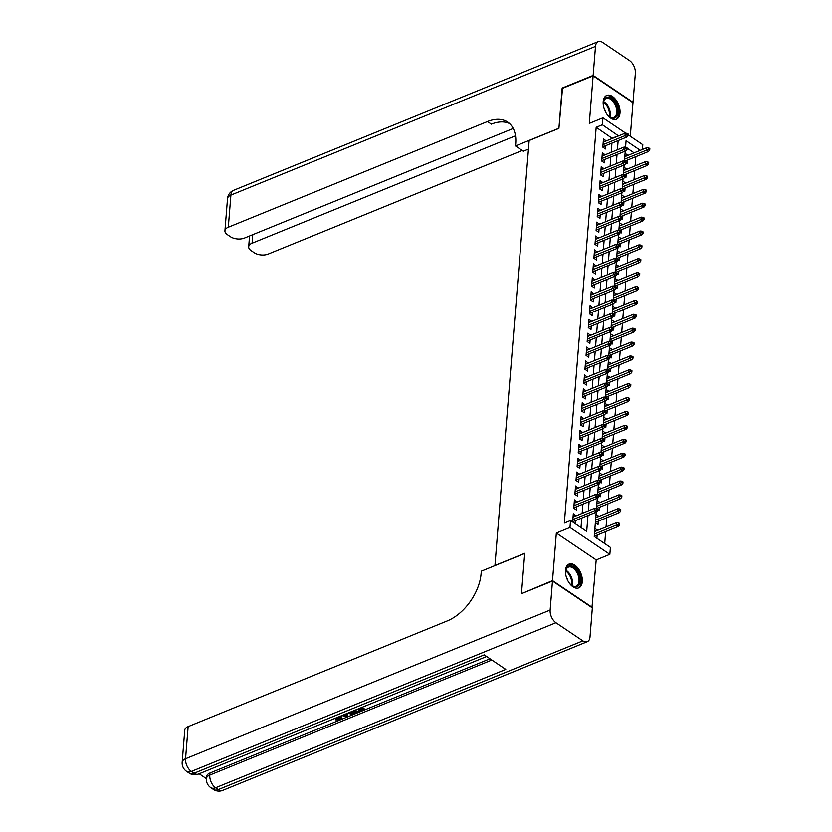 <?xml version="1.0" encoding="UTF-8"?>
<svg xmlns="http://www.w3.org/2000/svg" width="832" height="832" viewBox="0 0 832 832"><rect width="100%" height="100%" fill="white"/><g stroke="black" fill="none" stroke-linecap="round" stroke-linejoin="round"><path stroke-width="1.25" d="M582.296 581.651A12.844 7.467 67.8 0 0 578.178 568.485A12.844 7.467 67.8 0 0 569.046 564.086A12.844 7.467 67.8 0 0 565.49 570.315A12.844 7.467 67.8 0 0 569.618 583.492A12.844 7.467 67.8 0 0 578.75 587.881A12.844 7.467 67.8 0 0 582.296 581.651M620.006 112.975A12.844 7.467 67.8 0 0 615.888 99.809A12.844 7.467 67.8 0 0 606.757 95.42A12.844 7.467 67.8 0 0 603.2 101.65A12.844 7.467 67.8 0 0 607.318 114.816A12.844 7.467 67.8 0 0 616.45 119.205A12.844 7.467 67.8 0 0 620.006 112.975M596.201 512.158L594.246 536.505L610.407 547.404L609.846 554.341L569.972 527.478L570.534 520.53L586.695 531.43L587.974 515.518M591.968 607.63L596.201 559.905L609.846 554.341M630.292 136.261L632.986 102.7L593.122 75.826L589.295 123.396L602.94 117.832L625.81 133.245M628.222 134.867L642.803 144.695L642.418 149.469M604.718 543.566L605.675 531.606M606.05 526.937L606.798 517.722M607.173 513.053L607.911 503.828M608.286 499.169L609.024 489.944M609.409 485.274L610.147 476.06M610.522 471.39L611.26 462.176M611.634 457.506L612.383 448.292M612.758 443.622L613.496 434.398M613.87 429.728L614.619 420.514M614.994 415.844L615.732 406.63M616.106 401.96L616.845 392.746M617.23 388.076L617.968 378.851M618.342 374.182L619.081 364.967M619.455 360.298L620.204 351.083M620.578 346.414L621.317 337.199M621.691 332.53L622.44 323.305M622.814 318.635L623.553 309.421M623.927 304.751L624.666 295.537M625.05 290.867L625.789 281.653M626.163 276.983L626.902 267.758M627.276 263.099L628.025 253.874M628.399 249.205L629.138 239.99M629.512 235.321L630.261 226.106M630.635 221.437L631.374 212.222M631.748 207.553L632.497 198.328M632.871 193.658L633.61 184.444M633.984 179.774L634.722 170.56M635.097 165.89L635.846 156.676M521.882 593.497L552.51 580.601L592.374 607.464M521.508 593.247L524.722 553.322L494.957 565.458L529.142 140.535L558.906 128.398L562.12 88.473L593.122 75.826M575.983 515.892L573.321 513.75L572.655 521.966M577.106 501.998L574.434 499.866L573.768 508.196L576.462 510.006L576.732 506.667M578.219 488.114L575.557 485.971L574.881 494.302L577.574 496.122L577.845 492.783M579.342 474.23L576.67 472.087L576.004 480.418L578.698 482.238L578.968 478.899M580.455 460.346L577.793 458.203L577.117 466.534L579.81 468.354L580.081 465.015M581.578 446.451L578.906 444.319L578.24 452.65L580.934 454.459L581.194 451.121M582.691 432.567L580.029 430.425L579.353 438.766L582.046 440.575L582.317 437.237M583.804 418.683L581.142 416.541L580.466 424.871L583.159 426.691L583.43 423.353M584.927 404.799L582.254 402.657L581.589 410.987L584.282 412.807L584.553 409.469M586.04 390.905L583.378 388.773L582.702 397.103L585.395 398.913L585.666 395.574M587.163 377.021L584.49 374.878L583.825 383.219L586.518 385.029L586.789 381.69M588.276 363.137L585.614 360.994L584.938 369.325L587.631 371.145L587.902 367.806M589.399 349.253L586.726 347.11L586.061 355.441L588.754 357.261L589.014 353.922M590.512 335.369L587.85 333.226L587.174 341.557L589.867 343.366L590.138 340.028M591.625 321.474L588.962 319.332L588.286 327.673L590.99 329.482L591.25 326.144M592.748 307.59L590.075 305.448L589.41 313.778L592.103 315.598L592.374 312.26M593.861 293.706L591.198 291.564L590.522 299.894L593.216 301.714L593.486 298.376M594.984 279.822L592.311 277.68L591.646 286.01L594.339 287.82L594.61 284.492M596.097 265.928L593.434 263.796L592.758 272.126L595.452 273.936L595.722 270.598M597.22 252.044L594.547 249.902L593.882 258.232L596.575 260.052L596.835 256.714M598.333 238.16L595.67 236.018L594.994 244.348L597.688 246.168L597.958 242.83M599.446 224.276L596.783 222.134L596.118 230.464L598.811 232.284L599.071 228.946M600.569 210.382L597.896 208.25L597.23 216.58L599.924 218.39L600.194 215.051M601.682 196.498L599.019 194.355L598.343 202.696L601.037 204.506L601.307 201.167M602.805 182.614L600.132 180.471L599.466 188.802L602.16 190.622L602.43 187.283M603.918 168.73L601.255 166.587L600.579 174.918L603.273 176.738L603.543 173.399M605.041 154.835L602.368 152.703L601.702 161.034L604.396 162.843L604.656 159.505M624.832 156.333L627.702 155.48M625.976 162.75L627.058 163.478L627.328 160.15M623.709 170.217L626.59 169.364M624.863 176.644L625.945 177.372L626.215 174.034M622.596 184.111L625.466 183.248M623.74 190.528L624.822 191.256L625.092 187.918M621.473 197.995L624.354 197.132M622.627 204.412L623.709 205.14L623.979 201.802M620.36 211.879L623.23 211.026M621.504 218.296L622.596 219.024L622.856 215.686M619.247 225.763L622.118 224.91M620.391 232.18L621.473 232.918L621.743 229.58M618.124 239.658L621.005 238.794M619.278 246.074L620.36 246.802L620.62 243.464M617.011 253.542L619.882 252.678M618.155 259.958L619.237 260.686L619.507 257.348M615.888 267.426L618.769 266.562M617.042 273.842L618.124 274.57L618.394 271.232M614.775 281.31L617.646 280.457M615.919 287.726L617.001 288.465L617.271 285.126M613.652 295.194L616.533 294.341M614.806 301.621L615.888 302.349L616.158 299.01M612.539 309.088L615.41 308.225M613.683 315.505L614.775 316.233L615.035 312.894M611.426 322.972L614.297 322.109M612.57 329.389L613.652 330.117L613.922 326.778M610.303 336.856L613.184 336.003M611.458 343.273L612.539 344.011L612.799 340.673M609.19 350.74L612.061 349.887M610.334 357.167L611.416 357.895L611.686 354.557M608.067 364.634L610.948 363.771M609.222 371.051L610.303 371.779L610.574 368.441M606.954 378.518L609.825 377.655M608.098 384.935L609.18 385.663L609.45 382.325M605.831 392.402L608.712 391.55M606.986 398.819L608.067 399.547L608.338 396.219M604.718 406.286L607.589 405.434M605.862 412.714L606.944 413.442L607.214 410.103M603.606 420.181L606.476 419.318M604.75 426.598L605.831 427.326L606.102 423.987M602.482 434.065L605.363 433.202M603.637 440.482L604.718 441.21L604.978 437.871M601.37 447.949L604.24 447.096M602.514 454.366L603.595 455.094L603.866 451.755M600.246 461.833L603.127 460.98M601.401 468.25L602.482 468.988L602.753 465.65M599.134 475.727L602.004 474.864M600.278 482.144L601.359 482.872L601.63 479.534M598.01 489.611L600.891 488.748M599.165 496.028L600.246 496.756L600.517 493.418M596.898 503.495L599.768 502.632M598.042 509.912L599.123 510.64L599.394 507.302M595.785 517.379L598.655 516.526M595.348 522.735L598.01 524.534L598.281 521.196M634.109 152.859L627.151 148.169M625.071 153.358L627.734 155.147M623.948 167.242L626.61 169.042M622.835 181.126L625.498 182.926M621.712 195.021L624.374 196.81M620.599 208.905L623.262 210.694M619.486 222.789L622.149 224.588M618.363 236.673L621.026 238.472M617.25 250.557L619.913 252.356M616.127 264.451L618.79 266.24M615.014 278.335L617.677 280.124M613.891 292.219L616.554 294.018M612.778 306.103L615.441 307.902M611.666 319.998L614.328 321.786M610.542 333.882L613.205 335.67M609.43 347.766L612.092 349.565M608.306 361.65L610.969 363.449M607.194 375.544L609.856 377.333M606.07 389.428L608.733 391.217M604.958 403.312L607.62 405.111M603.845 417.196L606.507 418.995M602.722 431.09L605.384 432.879M601.609 444.974L604.271 446.763M600.486 458.858L603.148 460.647M599.373 472.742L602.035 474.542M598.25 486.626L600.912 488.426M597.137 500.521L599.799 502.31M596.024 514.405L598.686 516.194M594.901 528.289L597.542 530.41M596.898 538.304L597.158 535.08M612.321 138.434L596.18 127.296L564.335 523.068L570.534 520.53M581.006 527.592L581.776 518.045M582.15 513.375L582.899 504.15M583.274 499.491L584.012 490.266M584.386 485.597L585.125 476.382M585.51 471.713L586.248 462.498M586.622 457.829L587.361 448.614M587.735 443.945L588.484 434.72M588.858 430.05L589.597 420.836M589.971 416.166L590.72 406.952M591.094 402.282L591.833 393.068M592.207 388.398L592.946 379.174M593.33 374.504L594.069 365.29M594.443 360.62L595.182 351.406M595.556 346.736L596.305 337.522M596.679 332.852L597.418 323.627M597.792 318.958L598.541 309.743M598.915 305.074L599.654 295.859M600.028 291.19L600.777 281.975M601.151 277.306L601.89 268.081M602.264 263.422L603.002 254.197M603.377 249.527L604.126 240.313M604.5 235.643L605.238 226.429M605.613 221.759L606.362 212.545M606.736 207.875L607.474 198.65M607.849 193.981L608.598 184.766M608.972 180.097L609.71 170.882M610.085 166.213L610.823 156.998M611.198 152.329L611.946 143.104M606.154 140.951L603.491 138.809L602.815 147.15L605.509 148.959L605.779 145.621M575.349 523.786L575.609 520.562M596.201 559.905L556.338 533.042L552.51 580.601M556.338 533.042L569.972 527.478M596.18 127.296L602.378 124.769L602.94 117.832M640.307 150.332L626.08 140.743L625.56 147.212M625.248 151.112L624.447 161.096M624.135 164.996L623.324 174.98M623.012 178.88L622.211 188.864M621.899 192.774L621.098 202.758M620.776 206.658L619.975 216.642M619.663 220.542L618.862 230.526M618.55 234.426L617.739 244.41M617.427 248.321L616.626 258.305M616.314 262.205L615.503 272.189M615.191 276.089L614.39 286.073M614.078 289.973L613.278 299.957M612.955 303.867L612.154 313.841M611.842 317.751L611.042 327.735M610.719 331.635L609.918 341.619M609.606 345.519L608.806 355.503M608.494 359.414L607.682 369.387M607.37 373.298L606.57 383.282M606.258 387.182L605.457 397.166M605.134 401.066L604.334 411.05M604.022 414.95L603.221 424.934M602.898 428.844L602.098 438.828M601.786 442.728L600.985 452.712M600.673 456.612L599.862 466.596M599.55 470.496L598.749 480.48M598.437 484.39L597.636 494.374M597.314 498.274L596.513 508.258M618.519 135.907L602.378 124.769M588.359 510.848L589.098 501.623M589.472 496.954L590.21 487.739M590.585 483.07L591.334 473.855M591.708 469.186L592.446 459.971M592.821 455.302L593.57 446.077M593.944 441.407L594.682 432.193M595.057 427.523L595.795 418.309M596.18 413.639L596.918 404.425M597.293 399.755L598.031 390.53M598.406 385.871L599.154 376.646M599.529 371.977L600.267 362.762M600.642 358.093L601.39 348.878M601.765 344.209L602.503 334.984M602.878 330.325L603.616 321.1M604.001 316.43L604.739 307.216M605.114 302.546L605.852 293.332M606.226 288.662L606.975 279.448M607.35 274.778L608.088 265.554M608.462 260.884L609.211 251.67M609.586 247L610.324 237.786M610.698 233.116L611.437 223.902M611.822 219.232L612.56 210.007M612.934 205.338L613.673 196.123M614.047 191.454L614.796 182.239M615.17 177.57L615.909 168.355M616.283 163.686L617.032 154.461M617.406 149.802L618.145 140.577M612.342 138.195L618.54 135.668M603.242 141.825L606.185 140.629M594.662 531.263L597.563 530.088M602.129 155.709L605.062 154.513M601.006 169.603L603.949 168.397M599.893 183.487L602.826 182.291M598.78 197.371L601.713 196.175M597.657 211.255L600.59 210.059M596.544 225.15L599.477 223.943M595.421 239.034L598.364 237.838M594.308 252.918L597.241 251.722M593.185 266.802L596.128 265.606M592.072 280.686L595.005 279.49M590.959 294.58L593.892 293.384M589.836 308.464L592.769 307.268M588.723 322.348L591.656 321.152M587.6 336.232L590.543 335.036M586.487 350.126L589.42 348.93M585.364 364.01L588.307 362.814M584.251 377.894L587.184 376.698M583.128 391.778L586.071 390.582M582.015 405.673L584.948 404.466M580.902 419.557L583.835 418.361M579.779 433.441L582.722 432.245M578.666 447.325L581.599 446.129M577.543 461.219L580.486 460.013M576.43 475.103L579.363 473.907M575.307 488.987L578.25 487.791M574.194 502.871L577.127 501.675M573.082 516.755L576.014 515.559M602.846 146.817L626.943 136.989L625.009 135.678L603.013 144.654M627.089 134.763L628.17 135.491L628.285 134.098L627.203 133.37L627.089 134.763L625.009 135.678L625.206 133.182L603.221 142.147M626.943 136.989L628.17 135.491M627.203 133.37L625.206 133.182M649.719 150.01L649.834 148.616L648.752 147.898L648.648 149.282L649.719 150.01L648.492 151.507L646.558 150.207L646.755 147.701L624.801 156.655M648.648 149.282L624.603 159.162M648.492 151.507L624.894 161.138M646.755 147.701L648.752 147.898M603.491 106.184A11.118 6.469 -112.2 0 1 603.398 102.274A11.118 6.469 -112.2 0 1 609.669 97.469A11.118 6.469 -112.2 0 1 617.292 107.276A11.118 6.469 -112.2 0 1 616.356 116.875A11.118 6.469 -112.2 0 1 609.263 116.657A11.118 6.469 -112.2 0 1 606.601 113.797M608.993 116.449A10.296 5.99 67.8 0 0 613.881 117.499A10.296 5.99 67.8 0 0 616.169 107.567A10.296 5.99 67.8 0 0 606.102 98.446A10.296 5.99 67.8 0 0 603.356 102.617M605.457 111.821A7.332 4.264 67.8 0 0 605.342 111.374A7.332 4.264 67.8 0 0 604.053 108.389M615.618 119.454A12.761 7.426 67.8 0 0 618.28 107.214A12.761 7.426 67.8 0 0 605.977 95.836M565.791 574.85A11.118 6.469 -112.2 0 1 565.687 570.939A11.118 6.469 -112.2 0 1 571.958 566.134A11.118 6.469 -112.2 0 1 579.582 575.942A11.118 6.469 -112.2 0 1 578.646 585.541A11.118 6.469 -112.2 0 1 571.553 585.322A11.118 6.469 -112.2 0 1 568.89 582.462M571.293 585.114A10.296 5.99 67.8 0 0 576.17 586.175A10.296 5.99 67.8 0 0 578.469 576.233A10.296 5.99 67.8 0 0 568.402 567.112A10.296 5.99 67.8 0 0 565.646 571.282M567.746 580.497A7.332 4.264 67.8 0 0 567.632 580.039A7.332 4.264 67.8 0 0 566.353 577.054M577.907 588.12A12.761 7.426 67.8 0 0 580.57 575.879A12.761 7.426 67.8 0 0 568.277 564.502M562.526 88.306L558.917 128.263L515.518 145.964L515.705 143.603A41.163 25.282 -56 0 0 507.707 122.106A41.163 25.282 -56 0 0 487.5 121.534L228.311 227.24A9.88 5.262 -175.4 0 0 224.931 230.807A9.88 5.262 -175.4 0 0 227.334 234.634L230.516 236.777A9.88 5.262 -175.4 0 0 244.421 238.098L513.23 128.461M528.455 149.136L523.328 151.226L515.518 145.964M593.154 75.41L633.027 102.284L635.357 73.258A9.88 5.751 67.8 0 0 629.564 60.57L602.628 42.411A9.88 5.751 67.8 0 0 598.229 41.6A9.88 5.751 67.8 0 0 595.494 46.394L593.154 75.41L562.151 88.057M515.497 135.814L252.075 243.246A9.88 5.262 -175.4 0 0 248.685 246.813A9.88 5.262 -175.4 0 0 251.098 250.64L254.28 252.782A9.88 5.262 -175.4 0 0 268.185 254.103L522.236 150.488M509.548 123.562A41.163 25.282 -56 0 0 491.379 124.145L487.5 121.534M341.151 715.863L341.702 718.338L340.101 719.919L335.348 719.826L335.442 718.713L340.298 717.787M346.84 713.534L347.994 716.612L346.809 717.09L342.035 715.499M362.045 707.335L364.322 708.874L364.239 709.987L358.987 712.119L358.332 710.507L361.452 709.238M199.16 773.77L206.409 778.648A9.88 9.88 0 0 0 210.735 787.634L213.429 789.443A9.88 6.074 -56 0 0 218.286 789.589L582.868 640.879A9.88 5.751 67.8 0 0 587.278 641.701A9.88 5.751 67.8 0 0 590.013 636.906L592.342 607.88L552.479 581.017L521.477 593.663L524.711 553.467L481.302 571.168L481.114 573.529A41.163 25.282 124 0 1 447.314 620.89L188.136 726.596L185.546 758.742L550.139 610.043L552.479 581.017M550.139 610.043A9.88 5.751 67.8 0 0 555.932 622.731L191.35 771.43L194.043 773.25L484.224 654.888L505.773 669.417L215.592 787.769A9.88 5.751 -112.2 0 1 209.789 775.081A9.88 5.262 -175.4 0 0 206.409 778.648L206.575 776.558A9.88 5.262 4.6 0 1 209.966 773.001L209.789 775.081L491.858 660.036M489.996 658.788L209.966 773.001M355.181 710.133L357.458 711.672L357.365 712.785L354.827 713.825L351.874 714.428L347.994 713.066M555.932 622.731L582.868 640.879M182.166 762.31A9.88 9.88 0 0 0 186.493 771.295A9.88 6.074 124 0 0 191.35 771.43A9.88 5.751 -112.2 0 1 185.546 758.742A9.88 5.262 -175.4 0 0 182.166 762.31L184.756 730.163A9.88 5.262 4.6 0 1 188.136 726.596M358.249 711.62L362.44 709.904L360.454 708.573L356.002 709.8M360.963 707.772L364.239 709.987M354.089 710.58L357.365 712.785M349.045 712.639L352.706 713.742L355.576 712.712L353.049 711.006M350.21 712.161L352.789 712.629L354.578 712.036M352.706 713.742L352.789 712.629M354.068 713.326L354.151 712.213M346.216 713.794L347.994 716.612M343.044 715.083L346.653 716.352L345.197 714.21M344.552 714.47L345.634 714.854M335.348 719.826L339.404 719.399L340.454 718.359L339.113 716.685M339.404 719.399L339.487 718.286M336.201 719.264L336.294 718.151M340.257 716.321L341.702 718.338M601.723 160.711L625.83 150.873L623.886 149.573L601.9 158.538M625.976 148.647L627.058 149.375L627.162 147.982L626.09 147.254L625.976 148.647L623.886 149.573L624.094 147.066L602.098 156.042M625.83 150.873L627.058 149.375M626.09 147.254L624.094 147.066M600.61 174.595L624.707 164.767L622.773 163.457L600.787 172.422M624.863 162.531L625.934 163.259L626.049 161.866L624.967 161.148L624.863 162.531L622.773 163.457L622.97 160.961L600.985 169.926M624.707 164.767L625.934 163.259M624.967 161.148L622.97 160.961M599.487 188.479L623.594 178.651L621.65 177.341L599.664 186.306M623.74 176.415L624.822 177.143L624.936 175.76L623.854 175.032L623.74 176.415L621.65 177.341L621.858 174.845L599.862 183.81M623.594 178.651L624.822 177.143M623.854 175.032L621.858 174.845M598.374 202.363L622.471 192.535L620.537 191.225L598.551 200.2M622.627 190.31L623.698 191.027L623.813 189.644L622.731 188.916L622.627 190.31L620.537 191.225L620.734 188.729L598.749 197.694M622.471 192.535L623.698 191.027M622.731 188.916L620.734 188.729M648.606 163.894L648.721 162.51L647.639 161.782L647.525 163.166L648.606 163.894L647.379 165.402L645.434 164.091L645.642 161.595L623.688 170.55M647.525 163.166L623.48 173.046M647.379 165.402L623.782 175.022M645.642 161.595L647.639 161.782M647.483 177.778L647.598 176.394L646.516 175.666L646.412 177.06L647.483 177.778L646.256 179.286L644.322 177.975L644.519 175.479L622.565 184.434M646.412 177.06L622.367 186.93M646.256 179.286L622.658 188.906M644.519 175.479L646.516 175.666M646.37 191.672L646.485 190.278L645.403 189.55L645.289 190.944L646.37 191.672L645.143 193.17L643.209 191.859L643.406 189.363L621.452 198.318M645.289 190.944L621.254 200.814M645.143 193.17L621.546 202.8M643.406 189.363L645.403 189.55M645.247 205.556L645.362 204.162L644.29 203.434L644.176 204.828L645.247 205.556L644.03 207.054L642.086 205.754L642.283 203.247L620.329 212.202M644.176 204.828L620.131 214.708M644.03 207.054L620.422 216.684M642.283 203.247L644.29 203.434M597.251 216.247L621.358 206.419L619.424 205.119L597.428 214.084M621.504 204.194L622.586 204.922L622.7 203.528L621.618 202.8L621.504 204.194L619.424 205.119L619.622 202.613L597.636 211.588M621.358 206.419L622.586 204.922M621.618 202.8L619.622 202.613M644.134 219.44L644.249 218.057L643.167 217.329L643.053 218.712L644.134 219.44L642.907 220.948L640.973 219.638L641.17 217.142L619.216 226.096M643.053 218.712L619.018 228.592M642.907 220.948L619.31 230.568M641.17 217.142L643.167 217.329M596.138 230.142L620.246 220.303L618.301 219.003L596.315 227.968M620.391 218.078L621.462 218.806L621.577 217.412L620.506 216.694L620.391 218.078L618.301 219.003L618.498 216.497L596.513 225.472M620.246 220.303L621.462 218.806M620.506 216.694L618.498 216.497M643.022 233.324L643.126 231.941L642.054 231.213L641.94 232.596L643.022 233.324L641.794 234.832L639.85 233.522L640.058 231.026L618.103 239.98M641.94 232.596L617.895 242.476M641.794 234.832L618.186 244.452M640.058 231.026L642.054 231.213M595.026 244.026L619.122 234.198L617.188 232.887L595.192 241.852M619.268 231.962L620.35 232.69L620.464 231.306L619.382 230.578L619.268 231.962L617.188 232.887L617.386 230.391L595.4 239.356M619.122 234.198L620.35 232.69M619.382 230.578L617.386 230.391M641.898 247.218L642.013 245.825L640.931 245.097L640.827 246.49L641.898 247.218L640.671 248.716L638.737 247.406L638.934 244.91L616.98 253.864M640.827 246.49L616.782 256.36M640.671 248.716L617.074 258.346M638.934 244.91L640.931 245.097M593.902 257.91L618.01 248.082L616.065 246.771L594.079 255.746M618.155 245.856L619.237 246.574L619.341 245.19L618.27 244.462L618.155 245.856L616.065 246.771L616.273 244.275L594.277 253.24M618.01 248.082L619.237 246.574M618.27 244.462L616.273 244.275M640.786 261.102L640.89 259.709L639.818 258.981L639.704 260.374L640.786 261.102L639.558 262.6L637.614 261.3L637.822 258.794L615.867 267.748M639.704 260.374L615.659 270.254M639.558 262.6L615.961 272.23M637.822 258.794L639.818 258.981M592.79 271.794L616.886 261.966L614.952 260.666L592.966 269.63M617.042 259.74L618.114 260.468L618.228 259.074L617.146 258.346L617.042 259.74L614.952 260.666L615.15 258.159L593.164 267.134M616.886 261.966L618.114 260.468M617.146 258.346L615.15 258.159M639.662 274.986L639.777 273.593L638.695 272.875L638.591 274.258L639.662 274.986L638.435 276.494L636.501 275.184L636.698 272.688L614.744 281.632M638.591 274.258L614.546 284.138M638.435 276.494L614.838 286.114M636.698 272.688L638.695 272.875M591.666 285.688L615.774 275.85L613.829 274.55L591.843 283.514M615.919 273.624L617.001 274.352L617.105 272.958L616.034 272.241L615.919 273.624L613.829 274.55L614.037 272.043L592.041 281.018M615.774 275.85L617.001 274.352M616.034 272.241L614.037 272.043M638.55 288.87L638.664 287.487L637.582 286.759L637.468 288.142L638.55 288.87L637.322 290.378L635.388 289.068L635.586 286.572L613.631 295.526M637.468 288.142L613.434 298.022M637.322 290.378L613.725 299.998M635.586 286.572L637.582 286.759M590.554 299.572L614.65 289.744L612.716 288.434L590.73 297.398M614.806 287.508L615.878 288.236L615.992 286.853L614.91 286.125L614.806 287.508L612.716 288.434L612.914 285.938L590.928 294.902M614.65 289.744L615.878 288.236M614.91 286.125L612.914 285.938M637.426 302.754L637.541 301.371L636.47 300.643L636.355 302.037L637.426 302.754L636.21 304.262L634.265 302.952L634.462 300.456L612.508 309.41M636.355 302.037L612.31 311.906M636.21 304.262L612.602 313.893M634.462 300.456L636.47 300.643M589.43 313.456L613.538 303.628L611.603 302.318L589.607 311.293M613.683 301.402L614.765 302.12L614.879 300.737L613.798 300.009L613.683 301.402L611.603 302.318L611.801 299.822L589.815 308.786M613.538 303.628L614.765 302.12M613.798 300.009L611.801 299.822M636.314 316.649L636.428 315.255L635.346 314.527L635.232 315.921L636.314 316.649L635.086 318.146L633.152 316.846L633.35 314.34L611.395 323.294M635.232 315.921L611.198 325.801M635.086 318.146L611.489 327.777M633.35 314.34L635.346 314.527M588.318 327.34L612.425 317.512L610.48 316.202L588.494 325.177M612.57 315.286L613.642 316.014L613.756 314.621L612.685 313.893L612.57 315.286L610.48 316.202L610.678 313.706L588.692 322.67M612.425 317.512L613.642 316.014M612.685 313.893L610.678 313.706M635.201 330.533L635.305 329.139L634.234 328.422L634.119 329.805L635.201 330.533L633.974 332.03L632.029 330.73L632.237 328.224L610.282 337.178M634.119 329.805L610.074 339.685M633.974 332.03L610.366 341.661M632.237 328.224L634.234 328.422M587.205 341.234L611.302 331.396L609.367 330.096L587.371 339.061M611.447 329.17L612.529 329.898L612.643 328.505L611.562 327.777L611.447 329.17L609.367 330.096L609.565 327.59L587.579 336.565M611.302 331.396L612.529 329.898M611.562 327.777L609.565 327.59M634.078 344.417L634.192 343.034L633.11 342.306L633.006 343.689L634.078 344.417L632.85 345.925L630.916 344.614L631.114 342.118L609.159 351.073M633.006 343.689L608.962 353.569M632.85 345.925L609.253 355.545M631.114 342.118L633.11 342.306M586.082 355.118L610.189 345.29L608.244 343.98L586.258 352.945M610.334 343.054L611.416 343.782L611.52 342.399L610.449 341.671L610.334 343.054L608.244 343.98L608.452 341.484L586.456 350.449M610.189 345.29L611.416 343.782M610.449 341.671L608.452 341.484M632.965 358.301L633.069 356.918L631.998 356.19L631.883 357.583L632.965 358.301L631.738 359.809L629.793 358.498L630.001 356.002L608.046 364.957M631.883 357.583L607.838 367.453M631.738 359.809L608.14 369.429M630.001 356.002L631.998 356.19M584.969 369.002L609.066 359.174L607.131 357.864L585.135 366.829M609.222 356.938L610.293 357.666L610.407 356.283L609.326 355.555L609.222 356.938L607.131 357.864L607.329 355.368L585.343 364.333M609.066 359.174L610.293 357.666M609.326 355.555L607.329 355.368M631.842 372.195L631.956 370.802L630.874 370.074L630.77 371.467L631.842 372.195L630.614 373.693L628.68 372.393L628.878 369.886L606.923 378.841M630.77 371.467L606.726 381.337M630.614 373.693L607.017 383.323M628.878 369.886L630.874 370.074M583.846 382.886L607.953 373.058L606.008 371.748L584.022 380.723M608.098 370.833L609.18 371.561L609.284 370.167L608.213 369.439L608.098 370.833L606.008 371.748L606.216 369.252L584.22 378.217M607.953 373.058L609.18 371.561M608.213 369.439L606.216 369.252M630.729 386.079L630.843 384.686L629.762 383.968L629.647 385.351L630.729 386.079L629.502 387.577L627.567 386.277L627.765 383.77L605.81 392.725M629.647 385.351L605.613 395.231M629.502 387.577L605.904 397.207M627.765 383.77L629.762 383.968M582.733 396.781L606.83 386.942L604.895 385.642L582.91 394.607M606.986 384.717L608.057 385.445L608.171 384.051L607.09 383.323L606.986 384.717L604.895 385.642L605.093 383.136L583.107 392.111M606.83 386.942L608.057 385.445M607.09 383.323L605.093 383.136M629.606 399.963L629.72 398.58L628.649 397.852L628.534 399.235L629.606 399.963L628.389 401.471L626.444 400.161L626.642 397.665L604.687 406.619M628.534 399.235L604.49 409.115M628.389 401.471L604.781 411.091M626.642 397.665L628.649 397.852M581.61 410.665L605.717 400.837L603.782 399.526L581.786 408.491M605.862 398.601L606.944 399.329L607.058 397.935L605.977 397.218L605.862 398.601L603.782 399.526L603.98 397.03L581.994 405.995M605.717 400.837L606.944 399.329M605.977 397.218L603.98 397.03M628.493 413.847L628.607 412.464L627.526 411.736L627.411 413.119L628.493 413.847L627.266 415.355L625.331 414.045L625.529 411.549L603.574 420.503M627.411 413.119L603.377 422.999M627.266 415.355L603.668 424.975M625.529 411.549L627.526 411.736M580.497 424.549L604.604 414.721L602.659 413.41L580.674 422.375M604.75 412.485L605.821 413.213L605.935 411.83L604.864 411.102L604.75 412.485L602.659 413.41L602.857 410.914L580.871 419.879M604.604 414.721L605.821 413.213M604.864 411.102L602.857 410.914M627.38 427.742L627.484 426.348L626.413 425.62L626.298 427.014L627.38 427.742L626.153 429.239L624.208 427.929L624.416 425.433L602.462 434.387M626.298 427.014L602.254 436.883M626.153 429.239L602.545 438.87M624.416 425.433L626.413 425.62M579.384 438.433L603.481 428.605L601.546 427.294L579.55 436.27M603.626 426.379L604.708 427.097L604.822 425.714L603.741 424.986L603.626 426.379L601.546 427.294L601.744 424.798L579.758 433.763M603.481 428.605L604.708 427.097M603.741 424.986L601.744 424.798M626.257 441.626L626.371 440.232L625.29 439.504L625.186 440.898L626.257 441.626L625.03 443.123L623.095 441.823L623.293 439.317L601.338 448.271M625.186 440.898L601.141 450.778M625.03 443.123L601.432 452.754M623.293 439.317L625.29 439.504M578.261 452.317L602.368 442.489L600.423 441.189L578.438 450.154M602.514 440.263L603.595 440.991L603.699 439.598L602.628 438.87L602.514 440.263L600.423 441.189L600.631 438.682L578.635 447.658M602.368 442.489L603.595 440.991M602.628 438.87L600.631 438.682M625.144 455.51L625.248 454.116L624.177 453.398L624.062 454.782L625.144 455.51L623.917 457.018L621.972 455.707L622.18 453.211L600.226 462.166M624.062 454.782L600.018 464.662M623.917 457.018L600.319 466.638M622.18 453.211L624.177 453.398M577.148 466.211L601.245 456.373L599.31 455.073L577.314 464.038M601.401 454.147L602.472 454.875L602.586 453.482L601.505 452.764L601.401 454.147L599.31 455.073L599.508 452.566L577.522 461.542M601.245 456.373L602.472 454.875M601.505 452.764L599.508 452.566M624.021 469.394L624.135 468.01L623.054 467.282L622.95 468.666L624.021 469.394L622.794 470.902L620.859 469.591L621.057 467.095L599.102 476.05M622.95 468.666L598.905 478.546M622.794 470.902L599.196 480.522M621.057 467.095L623.054 467.282M576.025 480.095L600.132 470.267L598.187 468.957L576.202 477.922M600.278 468.031L601.359 468.759L601.463 467.376L600.392 466.648L600.278 468.031L598.187 468.957L598.395 466.461L576.399 475.426M600.132 470.267L601.359 468.759M600.392 466.648L598.395 466.461M622.908 483.278L623.022 481.894L621.941 481.166L621.826 482.56L622.908 483.278L621.681 484.786L619.746 483.475L619.944 480.979L597.99 489.934M621.826 482.56L597.792 492.43M621.681 484.786L598.083 494.416M619.944 480.979L621.941 481.166M574.912 493.979L599.009 484.151L597.074 482.841L575.089 491.816M599.165 481.926L600.236 482.643L600.35 481.26L599.269 480.532L599.165 481.926L597.074 482.841L597.272 480.345L575.286 489.31M599.009 484.151L600.236 482.643M599.269 480.532L597.272 480.345M573.789 507.863L597.896 498.035L595.962 496.735L573.966 505.7M598.042 495.81L599.123 496.538L599.238 495.144L598.156 494.416L598.042 495.81L595.962 496.735L596.159 494.229L574.174 503.204M597.896 498.035L599.123 496.538M598.156 494.416L596.159 494.229M572.676 521.758L596.783 511.919L594.838 510.619L572.853 519.584M596.929 509.694L598 510.422L598.114 509.028L597.043 508.31L596.929 509.694L594.838 510.619L595.036 508.113L573.05 517.088M596.783 511.919L598 510.422M597.043 508.31L595.036 508.113M621.785 497.172L621.899 495.778L620.828 495.05L620.714 496.444L621.785 497.172L620.568 498.67L618.623 497.37L618.821 494.863L596.866 503.818M620.714 496.444L596.669 506.324M620.568 498.67L596.96 508.3M618.821 494.863L620.828 495.05M620.672 511.056L620.786 509.662L619.705 508.945L619.59 510.328L620.672 511.056L619.445 512.564L617.51 511.254L617.708 508.758L595.754 517.702M619.59 510.328L595.556 520.208M619.445 512.564L595.379 522.371M617.708 508.758L619.705 508.945M619.559 524.94L619.663 523.557L618.592 522.829L618.478 524.212L619.559 524.94L618.332 526.448L616.387 525.138L616.595 522.642L594.641 531.596M618.478 524.212L594.433 534.092M618.332 526.448L594.256 536.266M616.595 522.642L618.592 522.829M603.606 101.546A10.296 5.99 -112.2 0 1 609.71 110.198A10.296 5.99 -112.2 0 1 609.918 117.031M609.222 116.605A9.953 5.793 67.8 0 0 608.899 110.458A9.953 5.793 67.8 0 0 603.408 102.346M565.895 570.211A10.296 5.99 -112.2 0 1 572 578.864A10.296 5.99 -112.2 0 1 572.208 585.707M571.511 585.27A9.953 5.793 67.8 0 0 571.189 579.134A9.953 5.793 67.8 0 0 565.698 571.012M595.494 46.394L230.901 195.094L228.311 227.24M252.762 234.697L252.075 243.246M230.901 195.094A9.88 5.751 -112.2 0 1 233.636 190.299A9.88 9.88 0 0 0 227.521 198.661A9.88 5.262 4.6 0 1 230.901 195.094M210.735 787.634A9.88 6.074 124 0 0 215.592 787.769L218.286 789.589A9.88 5.751 -112.2 0 0 222.685 790.4L587.278 641.701M198.442 774.062A9.88 5.751 -112.2 0 1 194.043 773.25A9.88 6.074 -56 0 1 189.186 773.105A9.88 9.88 0 0 0 198.442 774.062L486.637 656.521M344.822 715.707L344.916 714.594M249.558 235.997L248.685 246.813M598.229 41.6L233.636 190.299M227.521 198.661L224.931 230.807M213.429 789.443A9.88 9.88 0 0 0 222.685 790.4M186.493 771.295L189.186 773.105"/></g></svg>
